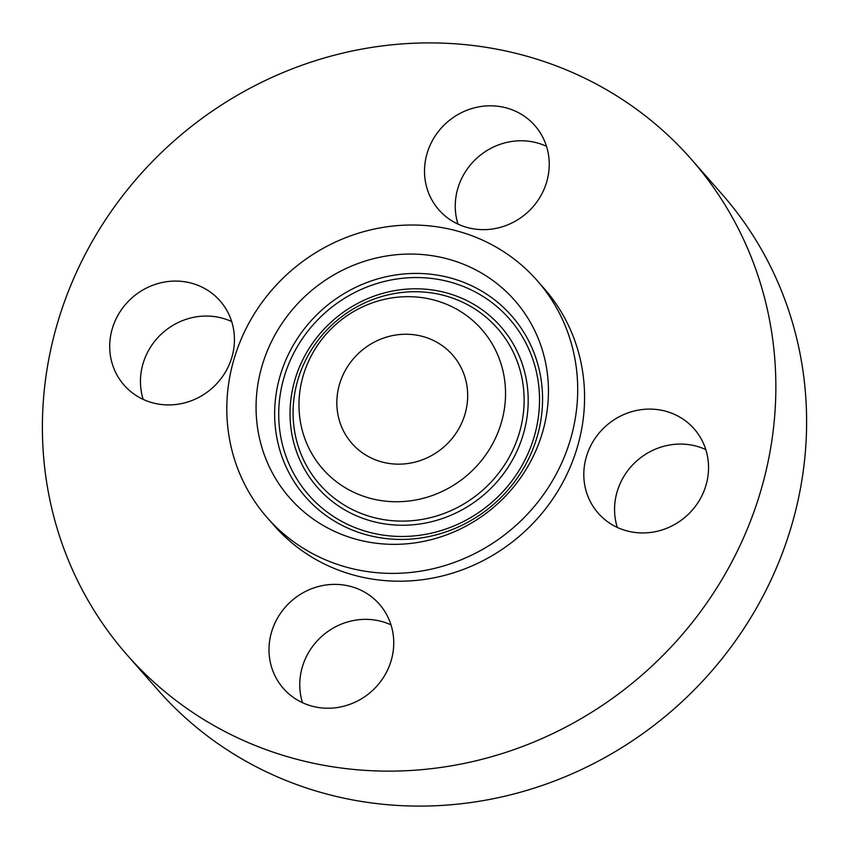 <?xml version="1.0" encoding="UTF-8"?>
<svg xmlns="http://www.w3.org/2000/svg" width="849" height="849" viewBox="0 0 849 849"><rect width="100%" height="100%" fill="white"/><g stroke="black" fill="none" stroke-linecap="round" stroke-linejoin="round"><path stroke-width="1.27" d="M160.716 282.834A63.866 60.385 -41.3 0 0 124.113 385.17A63.866 60.385 -41.3 0 0 183.426 403.169A63.866 60.385 -41.3 0 0 220.029 300.833A63.866 60.385 -41.3 0 0 160.716 282.834M231.692 321.58A63.866 60.385 -41.3 0 0 191.471 317.802A63.866 60.385 -41.3 0 0 143.194 399.401M769.725 320.954A375.513 355.062 -41.3 0 0 691.118 159.039A375.513 355.062 -41.3 0 0 253.458 86.407A375.513 355.062 -41.3 0 0 48.52 493.078A375.513 355.062 -41.3 0 0 127.127 654.982A375.513 355.062 -41.3 0 0 564.787 727.625A375.513 355.062 -41.3 0 0 769.725 320.954M267.35 517.837L274.216 525.648A179.648 169.864 -41.3 0 0 483.59 560.393A179.648 169.864 -41.3 0 0 581.639 365.845A179.648 169.864 -41.3 0 0 544.029 288.384L537.162 280.573A179.648 169.864 -41.3 0 0 327.788 245.828A179.648 169.864 -41.3 0 0 229.739 440.376A179.648 169.864 -41.3 0 0 267.35 517.837A179.648 169.864 -41.3 0 0 476.724 552.582A179.648 169.864 -41.3 0 0 574.773 358.034A179.648 169.864 -41.3 0 0 537.162 280.573M270.046 660.936A63.866 60.385 -41.3 0 0 283.417 688.475A63.866 60.385 -41.3 0 0 357.843 700.828A63.866 60.385 -41.3 0 0 392.705 631.667A63.866 60.385 -41.3 0 0 379.333 604.127A63.866 60.385 -41.3 0 0 304.897 591.774A63.866 60.385 -41.3 0 0 270.046 660.936M657.529 531.198A63.866 60.385 -41.3 0 0 694.132 428.851A63.866 60.385 -41.3 0 0 634.819 410.852A63.866 60.385 -41.3 0 0 598.216 513.199A63.866 60.385 -41.3 0 0 657.529 531.198M548.199 153.085A63.866 60.385 -41.3 0 0 534.828 125.556A63.866 60.385 -41.3 0 0 460.402 113.204A63.866 60.385 -41.3 0 0 425.54 182.365A63.866 60.385 -41.3 0 0 438.912 209.894A63.866 60.385 -41.3 0 0 513.348 222.247A63.866 60.385 -41.3 0 0 548.199 153.085M127.127 654.982L157.882 689.961A375.513 355.062 -41.3 0 0 595.542 762.593A375.513 355.062 -41.3 0 0 800.48 355.922A375.513 355.062 -41.3 0 0 721.873 194.018L691.118 159.039M546.501 146.304A63.866 60.385 -41.3 0 0 480.566 155.017A63.866 60.385 -41.3 0 0 456.295 217.333A63.866 60.385 -41.3 0 0 458.004 224.125M705.806 449.599A63.866 60.385 -41.3 0 0 665.574 445.831A63.866 60.385 -41.3 0 0 617.308 527.42M390.996 624.875A63.866 60.385 -41.3 0 0 325.071 633.587A63.866 60.385 -41.3 0 0 300.801 695.915A63.866 60.385 -41.3 0 0 302.499 702.696M502.321 499.35A149.7 141.539 -41.3 0 0 508.838 294.136A149.7 141.539 -41.3 0 0 302.191 299.06A149.7 141.539 -41.3 0 0 295.675 504.274A149.7 141.539 -41.3 0 0 502.321 499.35M331.566 328.457A105.754 99.991 -41.3 0 0 326.961 473.434A105.754 99.991 -41.3 0 0 472.957 469.953A105.754 99.991 -41.3 0 0 477.552 324.976A105.754 99.991 -41.3 0 0 331.566 328.457M337.923 414.556A66.997 63.346 -41.3 0 0 351.953 443.443A66.997 63.346 -41.3 0 0 430.029 456.401A66.997 63.346 -41.3 0 0 466.589 383.854A66.997 63.346 -41.3 0 0 452.57 354.967A66.997 63.346 -41.3 0 0 374.483 342.009A66.997 63.346 -41.3 0 0 337.923 414.556M316.91 314.661A137.167 129.695 138.7 0 1 506.269 310.14A137.167 129.695 138.7 0 1 500.294 498.183A137.167 129.695 138.7 0 1 310.946 502.704A137.167 129.695 138.7 0 1 316.91 314.661M319.871 317.685A133.516 126.246 138.7 0 1 504.189 313.292A133.516 126.246 138.7 0 1 498.374 496.336A133.516 126.246 138.7 0 1 314.056 500.73A133.516 126.246 138.7 0 1 319.871 317.685M490.626 488.589A121.938 115.294 138.7 0 1 322.302 492.6A121.938 115.294 138.7 0 1 327.618 325.443A121.938 115.294 138.7 0 1 495.933 321.431A121.938 115.294 138.7 0 1 490.626 488.589M487.676 485.554A118.287 111.845 138.7 0 1 324.382 489.449A118.287 111.845 138.7 0 1 329.529 327.289A118.287 111.845 138.7 0 1 492.823 323.395A118.287 111.845 138.7 0 1 487.676 485.554"/></g></svg>
